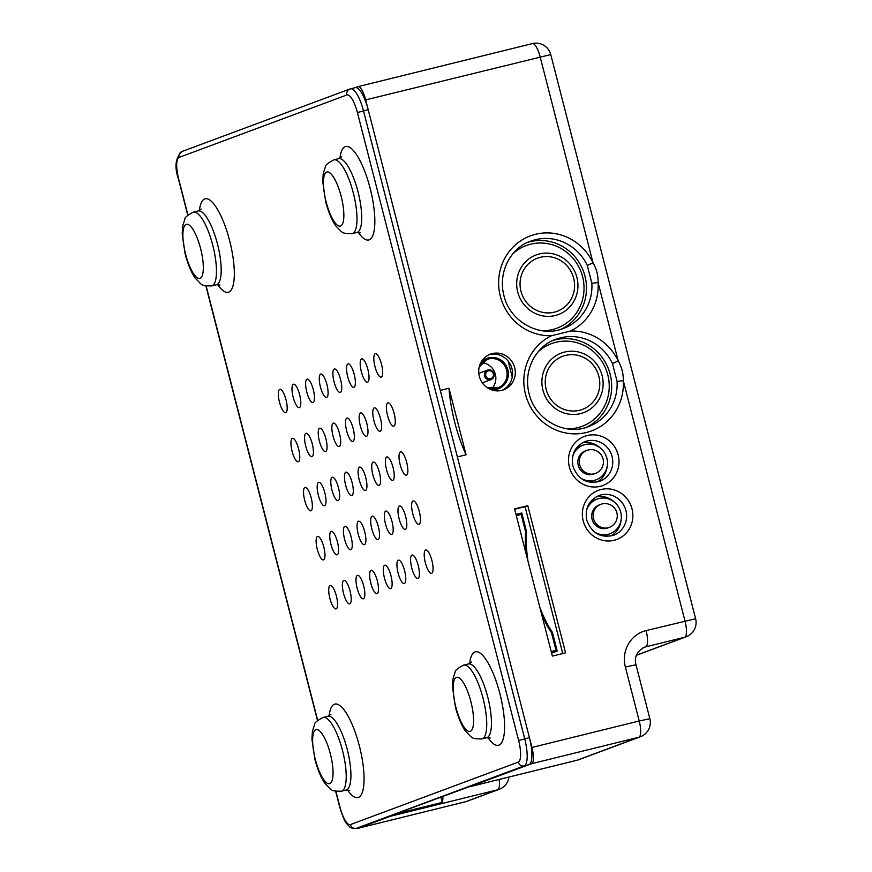 <?xml version="1.0" encoding="UTF-8"?>
<svg xmlns="http://www.w3.org/2000/svg" width="872" height="872" viewBox="0 0 872 872"><rect width="100%" height="100%" fill="white"/><g stroke="black" fill="none" stroke-linecap="round" stroke-linejoin="round"><path stroke-width="1.31" d="M508.125 361.052L512.245 377.075M491.688 388.727A15.206 14.562 69.6 0 0 494.871 372.769A15.206 14.562 69.6 0 0 482.031 362.774M482.292 382.797A5.069 4.851 69.6 0 0 482.99 382.601L491.045 379.603A5.069 4.851 69.6 0 0 488.037 369.946L487.513 370.099A5.069 4.851 69.6 0 0 490.533 379.756A5.069 4.851 69.6 0 0 491.045 379.603C495.754 374.622 494.74 371.407 488.026 369.946M488.015 369.946A5.069 4.851 69.6 0 0 487.513 370.099L479.458 373.096A5.069 4.851 69.6 0 0 478.793 373.412M539.855 607.381A65.88 18.813 76.1 0 0 552.39 632.309L551.453 632.549A65.88 18.813 76.1 0 1 541.654 614.368M526.067 553.676A65.88 18.813 76.1 0 1 525.642 532.007L526.579 531.778A65.88 18.813 76.1 0 0 527.92 560.881M515.984 514.415L521.761 512.998L526.579 531.778M516.235 515.396L521.064 514.207L525.642 532.007M551.191 651.537L556.02 650.349L551.453 632.549M552.39 632.309L557.219 651.09L551.616 653.183M551.442 652.518L557.219 651.09M516.377 515.952L521.064 514.207M425.383 562.887A12.066 3.444 -103.9 0 0 431.531 573.394A12.066 3.444 -103.9 0 0 431.891 560.467A12.066 3.444 -103.9 0 0 425.743 549.96A12.066 3.444 -103.9 0 0 425.383 562.887M412.794 513.826A12.066 3.444 -103.9 0 0 418.931 524.334A12.066 3.444 -103.9 0 0 419.29 511.406A12.066 3.444 -103.9 0 0 413.154 500.91A12.066 3.444 -103.9 0 0 412.794 513.826M400.194 464.776A12.066 3.444 -103.9 0 0 406.341 475.273A12.066 3.444 -103.9 0 0 406.69 462.356A12.066 3.444 -103.9 0 0 400.553 451.849A12.066 3.444 -103.9 0 0 400.194 464.776M387.604 415.715A12.066 3.444 -103.9 0 0 393.741 426.223A12.066 3.444 -103.9 0 0 394.1 413.295A12.066 3.444 -103.9 0 0 387.964 402.788A12.066 3.444 -103.9 0 0 387.604 415.715M375.004 366.654A12.066 3.444 -103.9 0 0 381.14 377.162A12.066 3.444 -103.9 0 0 381.5 364.234A12.066 3.444 -103.9 0 0 375.363 353.727A12.066 3.444 -103.9 0 0 375.004 366.654M411.748 567.966A12.066 3.444 -103.9 0 0 417.884 578.474A12.066 3.444 -103.9 0 0 418.244 565.547A12.066 3.444 -103.9 0 0 412.107 555.039A12.066 3.444 -103.9 0 0 411.748 567.966M399.147 518.905A12.066 3.444 -103.9 0 0 405.295 529.413A12.066 3.444 -103.9 0 0 405.644 516.486A12.066 3.444 -103.9 0 0 399.507 505.978A12.066 3.444 -103.9 0 0 399.147 518.905M386.558 469.845A12.066 3.444 -103.9 0 0 392.694 480.352A12.066 3.444 -103.9 0 0 393.054 467.436A12.066 3.444 -103.9 0 0 386.906 456.928A12.066 3.444 -103.9 0 0 386.558 469.845M373.957 420.795A12.066 3.444 -103.9 0 0 380.094 431.302A12.066 3.444 -103.9 0 0 380.454 418.375A12.066 3.444 -103.9 0 0 374.317 407.867A12.066 3.444 -103.9 0 0 373.957 420.795M361.368 371.734A12.066 3.444 -103.9 0 0 367.504 382.241A12.066 3.444 -103.9 0 0 367.864 369.314A12.066 3.444 -103.9 0 0 361.717 358.806A12.066 3.444 -103.9 0 0 361.368 371.734M398.101 573.046A12.066 3.444 -103.9 0 0 404.248 583.553A12.066 3.444 -103.9 0 0 404.597 570.626A12.066 3.444 -103.9 0 0 398.46 560.118A12.066 3.444 -103.9 0 0 398.101 573.046M385.511 523.985A12.066 3.444 -103.9 0 0 391.648 534.492A12.066 3.444 -103.9 0 0 392.008 521.565A12.066 3.444 -103.9 0 0 385.86 511.057A12.066 3.444 -103.9 0 0 385.511 523.985M372.911 474.924A12.066 3.444 -103.9 0 0 379.048 485.432A12.066 3.444 -103.9 0 0 379.407 472.504A12.066 3.444 -103.9 0 0 373.271 462.007A12.066 3.444 -103.9 0 0 372.911 474.924M360.31 425.874A12.066 3.444 -103.9 0 0 366.458 436.371A12.066 3.444 -103.9 0 0 366.818 423.454A12.066 3.444 -103.9 0 0 360.67 412.947A12.066 3.444 -103.9 0 0 360.31 425.874M347.721 376.813A12.066 3.444 -103.9 0 0 353.858 387.321A12.066 3.444 -103.9 0 0 354.217 374.393A12.066 3.444 -103.9 0 0 348.081 363.886A12.066 3.444 -103.9 0 0 347.721 376.813M384.465 578.125A12.066 3.444 -103.9 0 0 390.602 588.622A12.066 3.444 -103.9 0 0 390.961 575.705A12.066 3.444 -103.9 0 0 384.814 565.198A12.066 3.444 -103.9 0 0 384.465 578.125M371.864 529.064A12.066 3.444 -103.9 0 0 378.001 539.572A12.066 3.444 -103.9 0 0 378.361 526.644A12.066 3.444 -103.9 0 0 372.224 516.137A12.066 3.444 -103.9 0 0 371.864 529.064M359.264 480.003A12.066 3.444 -103.9 0 0 365.412 490.511A12.066 3.444 -103.9 0 0 365.76 477.584A12.066 3.444 -103.9 0 0 359.624 467.076A12.066 3.444 -103.9 0 0 359.264 480.003M346.675 430.942A12.066 3.444 -103.9 0 0 352.811 441.45A12.066 3.444 -103.9 0 0 353.171 428.534A12.066 3.444 -103.9 0 0 347.034 418.026A12.066 3.444 -103.9 0 0 346.675 430.942M334.074 381.892A12.066 3.444 -103.9 0 0 340.222 392.4A12.066 3.444 -103.9 0 0 340.571 379.473A12.066 3.444 -103.9 0 0 334.434 368.965A12.066 3.444 -103.9 0 0 334.074 381.892M370.818 583.194A12.066 3.444 -103.9 0 0 376.955 593.701A12.066 3.444 -103.9 0 0 377.314 580.785A12.066 3.444 -103.9 0 0 371.178 570.277A12.066 3.444 -103.9 0 0 370.818 583.194M358.218 534.144A12.066 3.444 -103.9 0 0 364.365 544.651A12.066 3.444 -103.9 0 0 364.714 531.724A12.066 3.444 -103.9 0 0 358.577 521.216A12.066 3.444 -103.9 0 0 358.218 534.144M345.628 485.083A12.066 3.444 -103.9 0 0 351.765 495.59A12.066 3.444 -103.9 0 0 352.125 482.663A12.066 3.444 -103.9 0 0 345.988 472.155A12.066 3.444 -103.9 0 0 345.628 485.083M333.028 436.022A12.066 3.444 -103.9 0 0 339.164 446.529A12.066 3.444 -103.9 0 0 339.524 433.602A12.066 3.444 -103.9 0 0 333.387 423.105A12.066 3.444 -103.9 0 0 333.028 436.022M320.438 386.972A12.066 3.444 -103.9 0 0 326.575 397.469A12.066 3.444 -103.9 0 0 326.935 384.552A12.066 3.444 -103.9 0 0 320.787 374.044A12.066 3.444 -103.9 0 0 320.438 386.972M357.171 588.273A12.066 3.444 -103.9 0 0 363.319 598.781A12.066 3.444 -103.9 0 0 363.668 585.853A12.066 3.444 -103.9 0 0 357.531 575.357A12.066 3.444 -103.9 0 0 357.171 588.273M344.582 539.223A12.066 3.444 -103.9 0 0 350.718 549.72A12.066 3.444 -103.9 0 0 351.078 536.803A12.066 3.444 -103.9 0 0 344.941 526.296A12.066 3.444 -103.9 0 0 344.582 539.223M331.981 490.162A12.066 3.444 -103.9 0 0 338.118 500.67A12.066 3.444 -103.9 0 0 338.478 487.742A12.066 3.444 -103.9 0 0 332.341 477.235A12.066 3.444 -103.9 0 0 331.981 490.162M319.392 441.101A12.066 3.444 -103.9 0 0 325.529 451.609A12.066 3.444 -103.9 0 0 325.888 438.681A12.066 3.444 -103.9 0 0 319.741 428.174A12.066 3.444 -103.9 0 0 319.392 441.101M306.791 392.04A12.066 3.444 -103.9 0 0 312.928 402.548A12.066 3.444 -103.9 0 0 313.288 389.631A12.066 3.444 -103.9 0 0 307.151 379.124A12.066 3.444 -103.9 0 0 306.791 392.04M343.535 593.352A12.066 3.444 -103.9 0 0 349.672 603.86A12.066 3.444 -103.9 0 0 350.032 590.933A12.066 3.444 -103.9 0 0 343.884 580.425A12.066 3.444 -103.9 0 0 343.535 593.352M330.935 544.292A12.066 3.444 -103.9 0 0 337.072 554.799A12.066 3.444 -103.9 0 0 337.431 541.883A12.066 3.444 -103.9 0 0 331.295 531.375A12.066 3.444 -103.9 0 0 330.935 544.292M318.345 495.242A12.066 3.444 -103.9 0 0 324.482 505.749A12.066 3.444 -103.9 0 0 324.842 492.822A12.066 3.444 -103.9 0 0 318.694 482.314A12.066 3.444 -103.9 0 0 318.345 495.242M305.745 446.181A12.066 3.444 -103.9 0 0 311.882 456.688A12.066 3.444 -103.9 0 0 312.241 443.761A12.066 3.444 -103.9 0 0 306.105 433.253A12.066 3.444 -103.9 0 0 305.745 446.181M293.145 397.12A12.066 3.444 -103.9 0 0 299.292 407.627A12.066 3.444 -103.9 0 0 299.641 394.7A12.066 3.444 -103.9 0 0 293.504 384.203A12.066 3.444 -103.9 0 0 293.145 397.12M329.889 598.432A12.066 3.444 -103.9 0 0 336.025 608.939A12.066 3.444 -103.9 0 0 336.385 596.012A12.066 3.444 -103.9 0 0 330.248 585.504A12.066 3.444 -103.9 0 0 329.889 598.432M317.288 549.371A12.066 3.444 -103.9 0 0 323.436 559.879A12.066 3.444 -103.9 0 0 323.795 546.951A12.066 3.444 -103.9 0 0 317.648 536.454A12.066 3.444 -103.9 0 0 317.288 549.371M304.699 500.321A12.066 3.444 -103.9 0 0 310.835 510.818A12.066 3.444 -103.9 0 0 311.195 497.901A12.066 3.444 -103.9 0 0 305.058 487.394A12.066 3.444 -103.9 0 0 304.699 500.321M292.098 451.26A12.066 3.444 -103.9 0 0 298.246 461.768A12.066 3.444 -103.9 0 0 298.595 448.84A12.066 3.444 -103.9 0 0 292.458 438.333A12.066 3.444 -103.9 0 0 292.098 451.26M279.509 402.199A12.066 3.444 -103.9 0 0 285.645 412.707A12.066 3.444 -103.9 0 0 286.005 399.779A12.066 3.444 -103.9 0 0 279.858 389.272A12.066 3.444 -103.9 0 0 279.509 402.199M335.894 791.329L339.917 806.992A20.274 5.788 -103.9 0 0 350.413 824.585L518.219 762.128A20.274 5.788 -103.9 0 0 518.633 740.481L357.411 112.543A20.274 5.788 -103.9 0 0 346.914 94.95A5.069 4.851 -110.4 0 1 349.857 89.031L355.307 87.647A25.332 7.238 -103.9 0 1 368.202 109.698L529.435 737.647A25.332 7.238 -103.9 0 1 528.912 764.711L356.386 828.335L524.192 765.878A25.332 7.238 -103.9 0 0 524.715 738.802L363.493 110.864A25.332 7.238 -103.9 0 0 350.599 88.802A25.332 7.238 -103.9 0 0 350.37 88.879A5.069 4.851 -110.4 0 0 349.857 89.031L182.052 151.488C175.425 157.658 174.237 166.879 178.498 179.152L187.763 215.242M339.917 806.992L339.72 807.091C342.805 816.911 345.159 822.481 346.816 823.789C351.1 827.855 348.756 827.975 356.158 828.4L360.877 827.234A25.332 7.238 -103.9 0 0 361.106 827.168M358.37 828.182L465.637 801.706A15.206 4.338 76.1 0 1 465.506 801.75A15.206 15.206 0 0 0 467.163 801.237A15.206 14.562 -110.4 0 1 465.637 801.706L497.661 789.792L390.405 816.257L358.37 828.182A15.206 4.338 -103.9 0 1 358.239 828.226A15.206 4.338 -103.9 0 1 357.291 828.117M355.198 87.669L357.814 86.699A15.206 4.338 -103.9 0 1 357.945 86.655A15.206 4.338 -103.9 0 1 365.684 99.888L440.273 390.405L448.993 388.247L466.084 454.792L457.364 456.95L531.953 747.457A15.206 4.338 -103.9 0 1 531.637 763.698L469.91 786.664L577.177 760.199A15.206 4.338 76.1 0 1 577.035 760.242A15.206 4.338 76.1 0 1 576.904 760.264M489.029 354.73A18.999 18.203 -110.4 0 1 511.951 368.627A18.999 18.203 -110.4 0 1 502.239 390.242M562.756 653.542L525.053 506.687L514.665 509.259M479.317 376.344A18.999 18.203 -110.4 0 1 490.369 354.174A18.999 18.203 -110.4 0 1 514.676 367.613A18.999 18.203 -110.4 0 1 503.624 389.784A18.999 18.203 -110.4 0 1 479.317 376.344M527.778 505.673L514.578 508.932L552.368 656.104L565.568 652.845L527.778 505.673L525.053 506.687M532.269 43.644A15.206 4.338 76.1 0 1 532.4 43.6A15.206 4.338 76.1 0 1 540.139 56.833L593.025 262.832A51.688 49.508 69.6 0 0 532.411 235.178A51.688 49.508 69.6 0 0 499.569 292.861A51.688 49.508 69.6 0 0 551.529 335.72L570.484 331.044A51.688 49.508 -110.4 0 1 618.215 360.943C621.769 367.058 623.458 373.63 623.284 380.672L684.989 621.006A15.206 4.338 76.1 0 1 684.673 637.247L636.484 655.177M585.744 427.563A46.619 44.657 69.6 0 0 608.983 370.371A46.619 44.657 69.6 0 0 555.192 339.851A46.619 44.657 69.6 0 0 553.284 340.363M440.96 797.444L442.235 802.404A15.206 4.338 -103.9 0 0 442.856 796.736M358.239 828.226L465.506 801.75A15.206 4.338 76.1 0 1 465.365 801.782M442.235 802.404L398.907 813.096M469.845 786.697L577.035 760.242A15.206 15.206 0 0 0 578.703 759.73L578.703 759.73A15.206 14.562 -110.4 0 1 577.177 760.199L638.904 737.222A15.206 14.562 69.6 0 0 640.429 736.753L640.429 736.753A15.206 15.206 0 0 0 649.847 718.724L639.22 720.981A15.206 4.338 76.1 0 1 638.904 737.222L531.637 763.698M499.133 779.459A15.206 4.338 76.1 0 1 497.661 789.792A15.206 14.562 69.6 0 0 499.187 789.324L499.187 789.324A15.206 15.206 0 0 0 508.965 777.039M646.098 630.598A15.206 4.338 -103.9 0 1 645.781 646.839L684.673 637.247A15.206 14.562 69.6 0 0 686.199 636.767A15.206 15.206 0 0 0 695.627 618.739L646.098 630.598A30.4 29.125 69.6 0 0 625.366 667.015L635.993 664.758C634.053 657.357 636.811 651.537 644.255 647.307A15.206 14.562 -110.4 0 1 645.781 646.839L642.86 647.929M587.292 265.448L591.859 283.237A46.619 44.657 -110.4 0 1 563.312 328.526C540.041 338.042 510.458 322.106 504.092 296.295C497.149 270.789 512.333 246.918 530.786 241.141A46.619 44.657 -110.4 0 1 535.463 239.702A46.619 44.657 -110.4 0 1 587.292 265.448L593.025 262.832C596.579 268.947 598.268 275.519 598.094 282.55L618.215 360.943L612.482 363.559L617.049 381.347A46.619 44.657 -110.4 0 1 588.502 426.637A46.619 44.657 -110.4 0 1 583.826 428.087M560.554 329.442A46.619 44.657 69.6 0 0 583.793 272.26A46.619 44.657 69.6 0 0 530.002 241.729A46.619 44.657 69.6 0 0 528.094 242.253M582.376 442.834A21.157 20.263 -110.4 0 1 600.546 448.208M607.206 466.128A21.157 20.263 -110.4 0 1 596.982 482.074M596.23 496.8A21.157 20.263 -110.4 0 1 614.4 502.174M621.071 520.094A21.157 20.263 -110.4 0 1 610.836 536.04M448.993 388.247A63.34 18.083 -103.9 0 0 466.084 454.792M513.292 253.36A44.091 42.227 -110.4 0 1 582.605 276.74A44.091 42.227 69.6 0 1 542.079 330.728M517.728 292.033A31.795 30.455 -110.4 0 1 539.419 253.948A31.795 30.455 -110.4 0 1 576.904 277.427A31.795 30.455 69.6 0 1 555.224 315.522A31.795 30.455 69.6 0 1 517.728 292.033M520.966 291.237A28.318 27.13 -110.4 0 1 540.28 257.316A28.318 27.13 -110.4 0 1 573.667 278.233A28.318 27.13 69.6 0 1 554.363 312.154A28.318 27.13 69.6 0 1 520.966 291.237M538.482 351.471A44.091 42.227 -110.4 0 1 607.806 374.862A44.091 42.227 69.6 0 1 567.28 428.839M542.929 390.155A31.795 30.455 -110.4 0 1 564.609 352.059A31.795 30.455 -110.4 0 1 602.094 375.549A31.795 30.455 69.6 0 1 580.414 413.633A31.795 30.455 69.6 0 1 542.929 390.155M546.155 389.348A28.318 27.13 -110.4 0 1 565.47 355.427A28.318 27.13 -110.4 0 1 598.868 376.344A28.318 27.13 69.6 0 1 579.553 410.265A28.318 27.13 69.6 0 1 546.155 389.348M595.413 473.431L593.952 473.976A12.284 11.772 69.6 0 1 578.234 465.277A12.284 11.772 -110.4 0 1 585.374 450.944L586.845 450.399A12.284 11.772 -110.4 0 0 579.695 464.732A12.284 11.772 69.6 0 0 595.413 473.431A12.284 12.284 0 0 0 603.032 458.857A12.284 12.284 0 0 0 586.845 450.399M580.36 477.878A18.497 17.713 69.6 0 0 596.11 479.796A18.497 17.713 69.6 0 0 606.868 458.214A18.497 17.713 -110.4 0 0 583.215 445.123A18.497 17.713 -110.4 0 0 572.544 456.874M588.262 481.856A18.497 17.713 69.6 0 0 593.385 480.81L596.11 479.796M575.912 448.699A18.497 17.713 -110.4 0 1 580.48 446.137L583.215 445.123M609.266 527.397L607.806 527.942A12.284 11.772 69.6 0 1 592.088 519.243A12.284 11.772 -110.4 0 1 599.228 504.91L600.699 504.365A12.284 11.772 -110.4 0 0 593.549 518.698A12.284 11.772 69.6 0 0 609.266 527.397A12.284 12.284 0 0 0 616.886 512.823A12.284 12.284 0 0 0 600.699 504.365M594.214 531.844A18.497 17.713 69.6 0 0 609.975 533.751A18.497 17.713 69.6 0 0 620.733 512.169A18.497 17.713 -110.4 0 0 597.069 499.089A18.497 17.713 -110.4 0 0 586.398 510.839M602.116 535.822A18.497 17.713 69.6 0 0 607.239 534.776L609.975 533.751M589.766 502.664A18.497 17.713 -110.4 0 1 594.333 500.103L597.069 499.089M480.636 363.025A16.219 15.533 -110.4 0 1 488.723 357.858A16.219 15.533 -110.4 0 1 507.842 369.837A16.219 15.533 -110.4 0 1 496.789 389.261A16.219 15.533 -110.4 0 1 490.478 389.446M479.273 366.741A15.206 14.562 -110.4 0 1 487.175 359.417A15.206 14.562 -110.4 0 1 488.702 358.937A15.206 14.562 -110.4 0 1 506.403 369.368A15.206 14.562 -110.4 0 1 497.781 387.909A15.206 14.562 -110.4 0 1 496.277 388.367A15.206 14.562 -110.4 0 1 487.012 387.528M490.555 378.677A4.055 3.88 69.6 0 0 493.323 373.816A4.055 3.88 69.6 0 0 488.538 370.829A4.055 3.88 69.6 0 0 485.78 375.679A4.055 3.88 69.6 0 0 490.555 378.677M346.914 94.95L179.109 157.407A20.274 5.788 -103.9 0 0 178.684 179.054L187.938 215.079M206.163 286.038L317.68 720.37M487.939 737.581A48.145 13.745 -103.9 0 0 503.297 738.617A48.145 13.745 -103.9 0 0 499.907 693.709A48.145 13.745 -103.9 0 0 482.205 654.861A48.145 13.745 -103.9 0 0 469.659 663.494M347.427 789.879A48.145 13.745 -103.9 0 0 362.774 790.915A48.145 13.745 -103.9 0 0 359.384 746.007A48.145 13.745 -103.9 0 0 341.682 707.159A48.145 13.745 -103.9 0 0 329.136 715.803M217.684 284.577A48.145 13.745 -103.9 0 0 233.042 285.624A48.145 13.745 -103.9 0 0 229.641 240.705A48.145 13.745 -103.9 0 0 211.951 201.857A48.145 13.745 -103.9 0 0 199.405 210.501M358.207 232.279A48.145 13.745 -103.9 0 0 373.554 233.315A48.145 13.745 -103.9 0 0 370.164 188.406A48.145 13.745 -103.9 0 0 352.473 149.559A48.145 13.745 -103.9 0 0 339.927 158.203M490.184 738.028L486.62 737.756A38.008 10.856 -103.9 0 0 487.742 697.044A38.008 10.856 -103.9 0 0 468.406 663.963L471.436 662.055M481.9 738.922A38.008 10.856 -103.9 0 0 483.034 698.21A38.008 10.856 -103.9 0 0 463.686 665.118C457.669 668.301 454.824 670.601 455.162 672.029L452.928 679.059L452.459 686.874L455.478 707.334C459.522 722.19 463.915 729.166 465.975 731.684C472.875 738.246 470.52 738.857 481.9 738.922L486.62 737.756M455.86 707.138A27.871 7.957 -103.9 0 0 470.291 731.325A27.871 7.957 -103.9 0 0 470.869 701.557A27.871 7.957 -103.9 0 0 456.438 677.37A27.871 7.957 -103.9 0 0 455.86 707.138M315.337 759.436A27.871 7.957 -103.9 0 0 329.769 783.634A27.871 7.957 -103.9 0 0 330.346 753.855A27.871 7.957 -103.9 0 0 315.915 729.668A27.871 7.957 -103.9 0 0 315.337 759.436M185.605 254.144A27.871 7.957 -103.9 0 0 200.037 278.332A27.871 7.957 -103.9 0 0 200.615 248.564A27.871 7.957 -103.9 0 0 186.183 224.366A27.871 7.957 -103.9 0 0 185.605 254.144M326.128 201.846A27.871 7.957 -103.9 0 0 340.56 226.033A27.871 7.957 -103.9 0 0 341.137 196.255A27.871 7.957 -103.9 0 0 326.706 172.067A27.871 7.957 -103.9 0 0 326.128 201.846M341.377 791.22A38.008 10.856 -103.9 0 0 342.511 750.509A38.008 10.856 -103.9 0 0 323.174 717.427C317.146 720.599 314.302 722.899 314.639 724.327L312.405 731.368L311.936 739.173L314.956 759.632C318.999 774.489 323.392 781.465 325.452 783.993C332.352 790.555 329.998 791.155 341.377 791.22L346.097 790.054A38.008 10.856 -103.9 0 0 347.22 749.353A38.008 10.856 -103.9 0 0 327.883 716.261L323.174 717.427M211.645 285.918A38.008 10.856 -103.9 0 0 212.768 245.217A38.008 10.856 -103.9 0 0 193.431 212.125C187.404 215.308 184.559 217.608 184.897 219.036L182.673 226.066L182.204 233.881L185.213 254.341C189.268 269.197 193.649 276.173 195.71 278.691C202.62 285.253 200.266 285.863 211.645 285.918L216.354 284.763A38.008 10.856 -103.9 0 0 217.488 244.051A38.008 10.856 -103.9 0 0 198.151 210.959L193.431 212.125M352.168 233.62A38.008 10.856 -103.9 0 0 353.291 192.919A38.008 10.856 -103.9 0 0 333.954 159.827C327.927 162.999 325.082 165.299 325.42 166.726L323.196 173.768L322.727 181.583L325.736 202.042C329.79 216.899 334.172 223.875 336.232 226.393C343.143 232.955 340.788 233.554 352.168 233.62L356.877 232.453A38.008 10.856 -103.9 0 0 358.011 191.753A38.008 10.856 -103.9 0 0 338.663 158.66L333.954 159.827M518.219 762.128A5.069 4.851 69.6 0 0 524.192 765.878L528.912 764.711M518.633 740.481L529.435 737.647M357.411 112.543L368.202 109.698M179.109 157.407A5.069 4.851 -110.4 0 1 182.052 151.488M356.158 828.4A25.332 7.238 -103.9 0 0 356.386 828.335A5.069 4.851 69.6 0 1 350.413 824.585M591.859 283.237L598.094 282.55A51.688 49.508 -110.4 0 1 570.484 331.044M551.529 335.72A51.688 49.508 69.6 0 0 526.459 397.588A51.688 49.508 69.6 0 0 583.248 433.155A51.688 49.508 69.6 0 0 623.284 380.672L617.049 381.347M531.953 747.457L639.22 720.981L625.366 667.015M695.627 618.739L550.766 54.576L365.684 99.888M632.015 508.877A26.225 25.114 -110.4 0 1 614.128 540.291A26.225 25.114 -110.4 0 1 583.215 520.922A26.225 25.114 -110.4 0 1 601.091 489.508A26.225 25.114 -110.4 0 1 632.015 508.877M618.161 454.912A26.225 25.114 -110.4 0 1 600.274 486.325A26.225 25.114 -110.4 0 1 569.351 466.956A26.225 25.114 -110.4 0 1 587.238 435.542A26.225 25.114 -110.4 0 1 618.161 454.912M588.502 426.637C565.23 436.153 535.648 420.217 529.282 394.406C522.339 368.9 537.523 345.04 555.976 339.263A46.619 44.657 -110.4 0 1 560.652 337.813A46.619 44.657 -110.4 0 1 612.482 363.559M563.312 328.526A46.619 44.657 -110.4 0 1 558.636 329.965M585.014 441.613A21.157 20.263 -110.4 0 1 612.079 456.579A21.157 20.263 -110.4 0 1 599.773 481.268C586.921 484.418 577.962 479.393 572.904 466.204C570.898 454.508 574.931 446.311 585.014 441.613M598.868 495.579A21.157 20.263 -110.4 0 1 625.933 510.545A21.157 20.263 -110.4 0 1 613.626 535.234C600.775 538.384 591.816 533.359 586.758 520.17C584.752 508.474 588.785 500.277 598.868 495.579M497.781 387.909L486.925 387.462M479.251 366.85L487.175 359.417M468.406 663.963L463.686 665.118M349.661 790.326L346.097 790.054M327.883 716.261L330.913 714.353M219.918 285.035L216.354 284.763M198.151 210.959L201.17 209.062M360.441 232.737L356.877 232.453M338.663 158.66L341.693 156.764M205.923 285.994L317.495 720.534M335.666 791.286L339.72 807.091M578.703 759.73L640.429 736.753M649.847 718.724L635.993 664.758M467.163 801.237L499.187 789.324M686.199 636.767L636.44 655.286M550.766 54.576A15.206 15.206 0 0 0 532.4 43.6L357.945 86.655"/></g></svg>
